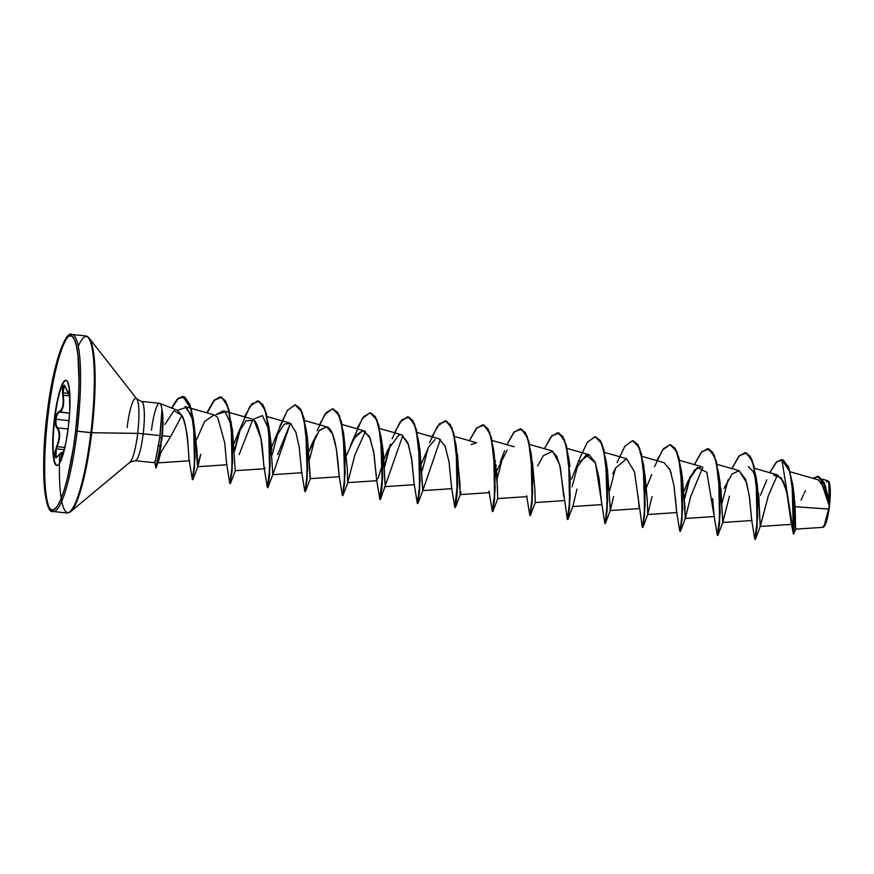 <?xml version="1.0" encoding="UTF-8"?>
<svg xmlns="http://www.w3.org/2000/svg" width="874" height="874" viewBox="0 0 874 874"><rect width="100%" height="100%" fill="white"/><g stroke="black" fill="none" stroke-linecap="round" stroke-linejoin="round"><path stroke-width="1.31" d="M56.449 457.626L55.237 456.785L55.138 453.453L57.083 446.647C60.382 438.136 60.525 431.876 57.509 427.867L68.085 428.992L57.509 427.867L56.034 424.513L55.947 419.258L57.247 414.407L59.388 412.124C63.136 410.103 64.414 404.476 63.212 395.234L69.898 395.944L63.212 395.234L62.895 392.83L68.216 393.387L62.895 392.83L62.906 388.34L63.726 385.674L65.015 385.816L63.726 385.674M56.078 457.681L56.209 448.865L64.37 449.739L56.209 448.865L58.929 441.141L59.716 435.547L59.159 430.849L57.509 427.867L57.061 428.205L57.509 427.867C56.067 426.25 55.554 423.387 55.947 419.258L69.013 420.645L55.947 419.258C56.526 415.194 57.673 412.812 59.388 412.124L69.603 413.205L59.028 411.698L56.777 414.221L55.499 419.181L54.363 418.93A42.881 7.396 96.1 0 1 65.889 380.234A42.881 7.396 96.1 0 1 68.358 426.829L69.767 410.277L69.461 389.76L67.691 381.993L66.424 380.409L64.96 380.452L63.354 382.124L59.989 390.055L55.477 410.714L52.953 435.481L53.259 455.999L54.002 460.598L56.297 465.35L57.76 465.296L59.356 463.624L61.038 460.38L65.889 442.779L68.358 426.829A42.881 7.396 96.1 0 1 56.832 465.525A42.881 7.396 96.1 0 1 54.363 418.93L54.756 418.974A42.881 7.396 96.1 0 1 66.085 380.266A42.881 7.396 -83.9 0 0 54.756 418.974L55.499 419.181L55.565 424.698L58.7 431.09L59.246 435.634L58.471 441.053L54.909 451.978L54.658 456.468L55.838 457.954L61.704 452.721L60.732 460.762M69.308 388.733L68.718 393.824L64.447 385.248L63.026 385.849L62.349 389.782L63.256 401.013L62.764 406.192L61.224 409.961L59.028 411.698C57.28 412.419 56.1 414.91 55.499 419.181C55.073 423.519 55.597 426.523 57.061 428.205C60.055 432.084 59.913 438.136 56.646 446.374C53.587 456.326 54.046 459.516 58.023 455.955L58.023 455.955C61.781 451.082 62.873 451.705 61.3 457.801L62.054 457.725L61.956 452.393L62.502 454.098L61.3 457.801M823.581 527.044L823.942 526.738A23.085 3.988 -83.9 0 0 829.415 506.188L823.898 526.727M141.555 401.428A29.803 5.146 96.1 0 1 143.194 433.799A29.803 5.146 96.1 0 1 135.175 460.696L153.212 462.608A29.803 5.146 -83.9 0 0 155.55 460.303L154.938 462.357L155.78 467.961L160.171 446.822L156.096 468.005L160.477 446.854A28.689 4.949 -83.9 0 0 161.832 437.83A28.689 4.949 -83.9 0 0 162.193 410.562L161.909 410.649A28.689 4.949 96.1 0 1 161.515 437.798L161.515 437.798A28.689 4.949 -83.9 0 0 161.909 410.649L159.789 437.306L161.515 437.798L159.789 437.306L160.029 435.591L143.194 433.799A8.532 0.623 6.8 0 0 137.688 433.395L91.715 432.728L75.677 430.958A87.717 15.131 96.1 0 1 50.998 509.75A87.717 15.131 96.1 0 1 47.043 414.8L47.043 414.8A87.717 15.131 96.1 0 1 71.712 336.009A87.717 15.131 96.1 0 1 75.677 430.958L77.141 431.21A89.006 15.35 96.1 0 1 53.216 511.509C44.498 515.147 40.259 467.175 47.021 414.779C52.342 366.108 65.408 329.596 72.018 334.502A89.006 15.35 96.1 0 1 77.141 431.21L90.885 432.663A89.006 15.35 96.1 0 1 66.719 512.94M48.092 414.811A89.006 15.35 -83.9 0 0 52.964 511.476A89.006 15.35 -83.9 0 0 77.141 431.21A89.006 15.35 -83.9 0 0 72.258 334.545A89.006 15.35 -83.9 0 0 48.092 414.811M66.959 512.972A89.006 15.35 -83.9 0 0 90.885 432.663L91.715 432.728A88.624 15.284 96.1 0 1 70.696 511.618L66.959 512.972L53.216 511.509M59.727 453.988A88.624 15.284 -83.9 0 0 69.833 512.23A88.624 15.284 -83.9 0 0 91.715 432.728L137.688 433.395A32.305 5.572 -83.9 0 0 136.639 398.773A32.305 5.572 -83.9 0 0 127.145 427.452M70.696 511.618L130.029 462.16A32.305 5.572 -83.9 0 0 137.688 433.395A8.532 0.623 -173.2 0 1 143.194 433.799L160.029 435.591L162.193 410.562A28.689 4.949 96.1 0 1 162.651 413.926A28.689 4.949 96.1 0 1 161.832 437.83A28.689 4.949 96.1 0 1 160.477 446.854L158.544 444.964L159.789 437.306L155.55 460.303L158.544 444.964L160.171 446.822A28.689 4.949 -83.9 0 0 161.515 437.798A28.689 4.949 96.1 0 1 160.171 446.822L156.981 465.733M160.936 446.374L159.385 454.895L170.638 436.508L162.444 435.82L160.477 446.854L162.444 435.82L170.638 436.508L181.912 415.532L177.52 410.321L159.745 403.384A29.803 5.146 96.1 0 1 162.061 410.66A29.803 5.146 -83.9 0 0 159.505 403.329L141.479 401.417A29.803 5.146 96.1 0 1 143.194 433.799A29.803 5.146 96.1 0 1 135.099 460.685M163.077 422.022L162.444 435.82L162.684 414.32M151.497 430.227A29.803 5.146 96.1 0 1 159.745 403.384M794.444 497.524L792.991 486.916L795.089 506.712L795.569 529.163L822.958 527.328L826.006 522.117L828.749 509.083L795.089 506.712L828.749 509.083L829.273 506.046L825.023 488.61L818.075 479.76L790.216 471.796M791.265 523.013L791.112 522.27M773.709 475.248L781.236 477.849L786.633 491.319L791.036 521.756L787.518 495.361L783.399 481.552L777.39 474.866L754.251 468.256M757.824 502.812L757.518 503.741L757.824 502.812M751.564 519.375L749.772 499.393L746.789 483.038L739.098 470.66L731.986 474.101L724.131 488.326M714.145 515.791L712.616 498.541M679.579 460.38L701.604 466.672L694.71 469.862L687.882 481.432L684.102 491.057L687.882 481.432L697.485 467.437L706.847 472.353L717.292 535.128L719.542 518.61L718.646 475.806L714.998 457.921L709.196 449.072L701.964 451.552L694.404 464.618L701.123 452.524L707.689 448.624L712.496 452.393L716.232 462.095L719.881 492.827L719.236 523.1L717.74 535.511L719.542 523.133L720.187 492.86L716.549 462.127L712.802 452.426L707.842 448.635L714.408 455.583L718.646 473.402L720.132 513.038L717.74 535.511M682.823 494.848L682.518 495.776L682.823 494.848M676.64 511.814L675.405 497.579M671.221 473.151L669.506 468.683M651.676 474.669L646.607 487.069L651.676 474.669M639.145 507.838L638.151 496.465M604.579 452.415L626.603 458.708L615.525 468.082L626.582 458.697L634.513 471.905L642.292 527.164L643.297 523.854L644.63 509.181L643.22 464.509L638.992 447.313L632.536 440.638L624.801 446.319L617.088 462.608L624.888 446.21L632.689 440.649L637.496 444.429L641.232 454.13L644.881 484.862L644.236 515.136L642.74 527.546L644.553 515.168L645.198 484.895L641.549 454.163L637.812 444.462L632.852 440.671L639.418 447.608L643.657 465.427L645.132 505.074L642.619 527.24M601.662 503.905L599.051 478.089L595.227 462.379L589.109 454.72L579.396 461.756M563.73 496.345L560.365 467.503L556.705 456.108L551.614 450.744L529.589 444.451M507.215 449.946L496.618 471.141M483.016 424.753L489.418 431.68L493.657 449.498L495.143 489.134L492.75 511.607L494.553 499.229L495.197 468.956L491.559 438.224L487.812 428.533L482.699 424.72L476.133 428.621L469.414 440.714L476.975 427.659L484.207 425.168L490.008 434.017L493.657 451.902L494.553 494.717L492.302 511.224L489.003 491.046M454.589 436.487L476.614 442.779L471.13 444.549M451.661 487.965L449.028 461.876M435.044 439.524L428.719 446.953L421.618 463.176M420.339 466.967L420.055 467.852M401.57 434.793L407.655 442.266L411.501 457.757L414.134 483.814L412.036 461.516L408.453 444.429L401.614 434.804L379.589 428.511M376.65 479.913L374.039 453.999L370.205 438.409L364.119 430.827L362.786 430.663L354.265 438.093L346.617 455.223M310.215 478.657L339.549 476.701C338.413 478.318 337.834 428.675 326.603 426.84L319.283 430.543L309.123 451.235M291.326 424.141L289.119 422.863L267.094 416.57M270.35 451.028L270.044 451.956L270.35 451.028M264.177 468.06L260.955 438.573L254.094 420.416C255.896 420.733 258.18 426.741 260.944 438.464C263.598 449.968 263.238 473.162 265.139 467.929M238.198 432.958L234.123 443.26M217.069 416.92L214.13 414.888L204.789 421.323L196.355 440.048M189.145 459.932L189.013 459.167M164.836 424.469L174.024 410.638L181.912 415.532C184.632 419.127 186.785 430.369 188.369 449.258L188.751 456.097L188.369 449.258C187.888 447.892 188.478 430.609 181.912 415.532L170.638 436.508L159.385 454.895L161.166 445.095M189.571 460.773L158.052 462.87L160.696 452.972L158.118 462.827L159.385 454.895M214.13 414.888L184.927 406.552L191.592 415.303M193.941 423.584L197.196 452.623M197.273 454.382L197.338 456.425M197.382 457.834L197.491 461.691M197.535 464.192L197.633 466.498M198.125 465.645L200.703 454.371L197.568 465.842L193.416 419.531L195.066 457.441L192.641 479.444M231.643 426.097L225.252 411.829L216.086 414.56L223.362 410.802L224.126 411.097M217.746 417.783L224.684 442.703L226.639 463.897L229.818 483.344L232.069 466.825L231.173 424.021L227.524 406.137L221.723 397.288L214.491 399.779L206.919 412.834L213.649 400.74L220.215 396.84L225.011 400.62L228.759 410.321L232.397 441.042L231.752 471.326L229.949 483.693L232.069 471.359L232.713 441.075L229.064 410.354L225.328 400.653L220.532 396.872L213.944 400.784L207.214 412.921L214.556 400.074L221.625 397.146L227.393 404.957L232.517 430.521L235.237 470.693L264.56 468.737M239.126 454.611L252.881 419.444L262.451 415.576L269.268 430.653M269.935 434.017L271.836 449.892M272.535 472.987L272.732 474.68L302.065 472.714M277.692 454.535L290.376 423.42M307.419 437.929L310.139 478.504M343.69 436.159L347.382 469.294L347.721 482.645L354.822 455.201L365.376 431.395M383.38 452.208L385.226 486.632L382.517 446.45L381.184 440.146L383.096 450.088M380.452 499.349L380.201 495.46L382.233 479.542L380.299 494.236L380.256 499.666L382.058 487.288L382.703 457.015L379.065 426.283L375.317 416.581L370.368 412.79L376.923 419.728L381.162 437.546L382.648 477.182L380.452 499.349L402.87 435.372M419.258 446.592L418.679 444.134L419.258 446.581M419.968 450.208L422.721 490.609L423.355 488.555M456.184 448.111L456.752 450.569L456.184 448.122M457.473 454.229L460.216 494.597L460.959 492.073M493.679 452.098L494.258 454.556M495.361 460.576L495.536 461.691M495.919 464.52L496.181 466.694M496.399 468.759L496.672 471.774M496.76 472.889L497.721 498.573L497.393 486.064L493.657 449.498M532.452 462.084L534.888 489.735L535.216 502.561L534.899 489.943L531.163 453.486L532.637 493.122L530.125 515.289M568.679 460.074L569.258 462.532L568.679 460.074M606.174 464.05L606.753 466.508L606.174 464.05M610.008 507.455L610.216 510.525L613.581 496.552M644.247 470.485L644.52 471.785M644.979 474.232L647.394 501.763L647.71 514.513L652.07 496.629M681.742 474.473L684.899 506.505L685.216 518.49L714.539 516.534M718.668 476.013L719.247 478.46L718.668 476.002M720.908 488.38L722.711 522.477L729.451 496.181L722.842 522.281L720.001 482.295L718.646 473.402M748.33 466.563L753.18 471.556L756.163 479.979M758.501 493.154L758.654 494.487M758.796 495.842L760.205 526.465L768.333 495.787L777.489 474.899L768.333 495.787L760.336 526.268L757.496 486.283L756.152 477.379L757.627 517.015L755.234 539.498L757.048 527.12L757.692 496.847L754.044 466.115L750.307 456.414L745.347 452.623L751.913 459.56L756.152 477.379M794.761 501.206L794.848 502.474M795.089 506.712L795.427 519.2M828.104 496.312L828.563 498.814M828.104 496.279L829.393 504.451L829.972 488.151L827.951 480.798L822.15 479.138M829.393 504.451L829.415 506.188A23.085 3.988 -83.9 0 0 828.749 481.53L829.393 504.451L828.071 496.148L824.007 482.273L817.846 476.341L825.274 485.343L829.273 505.959L825.231 486.086L817.693 476.319L812.951 478.297L818.818 476.592L823.679 482.208L829.273 506.046L821.276 481.935M805.5 490.642L804.08 493.417M803.435 494.771L801.076 500.201M766.804 479.881L760.446 495.329M795.679 528.989L793.723 534.036L794.357 519.025L792.62 484.032L788.457 466.607L781.869 459.538L793.723 534.058L793.679 498.584L789.899 471.752L781.706 459.527L775.861 462.63L769.754 472.681L776.768 461.701L783.312 460.03L788.588 467.666L792.084 482.415L793.395 534.003L791.254 522.947M795.733 528.814L795.919 528.18M155.55 460.303A29.803 5.146 96.1 0 1 153.453 462.597L154.938 462.357M129.713 462.379A32.305 5.572 -83.9 0 0 137.688 433.395A32.305 5.572 -83.9 0 0 136.748 398.894L141.479 401.417M136.748 398.894L89.126 338.074A88.624 15.284 96.1 0 1 91.715 432.728A88.624 15.284 -83.9 0 0 88.831 337.725A88.624 15.284 -83.9 0 0 78.223 346.333M86.002 335.998A89.006 15.35 96.1 0 1 90.885 432.663A89.006 15.35 -83.9 0 0 85.761 335.966L89.126 338.074M47.043 414.8L49.337 398.009L55.215 367.899L58.558 355.74L62.021 346.159L65.452 339.527L68.729 336.097L71.712 336.009L74.312 339.254L76.409 345.711L77.928 355.139L79.021 381.326L78.551 397.091L75.677 430.958L73.383 447.75L67.506 477.859L64.152 490.019L60.699 499.589L57.269 506.221L53.991 509.651L50.998 509.75L48.409 506.505L46.311 500.048L43.908 478.591L44.17 448.657L47.043 414.8M188.751 456.097L189.166 460.03M258.027 400.86L264.429 407.776L268.668 425.605L270.153 465.241L267.957 487.397L269.563 475.336L270.208 445.063L266.57 414.331L262.823 404.629L257.71 400.816L249.898 406.377L237.739 433.985L246.053 420.733L254.094 420.416M271.628 447.237L275.244 437.972L284.323 424.087L290.387 423.431L295.86 432.182L299.258 447.455L301.639 471.862L304.818 491.319L305.813 487.998L307.145 473.326L305.736 428.653L301.508 411.468L295.051 404.793L287.317 410.474L275.244 437.972M309.123 451.224L312.739 441.96L319.633 430.139L326.603 426.84L332.491 433.897L336.381 449.007L339.134 475.849L342.313 495.296L343.318 491.986L344.651 477.313L343.231 432.641L339.003 415.445L332.557 408.77L324.822 414.462L317.098 430.74M382.342 477.051L379.808 499.283L380.813 495.973L382.146 481.29L380.725 436.618L376.497 419.433L370.052 412.757L362.317 418.438L350.234 445.937L356.373 435.034L362.786 430.663L369.276 436.312L373.624 451.465L376.628 479.826L378.355 477.816L382.539 463.919M384.123 459.189L387.739 449.924L398.937 434.891L400.412 434.64M438.956 438.748L445.095 446.101L448.985 461.592L451.629 487.79L454.808 507.248L457.058 490.729L456.162 447.914L452.514 430.03L446.712 421.181L439.48 423.672L431.909 436.738M537.729 465.853L543.3 455.693L552.707 451.213L559.655 464.465L567.302 519.2L569.553 502.681L568.657 459.866L565.008 441.982L559.207 433.133L551.975 435.623L544.404 448.679L551.133 436.585L557.699 432.685L562.495 436.465L566.243 446.166L569.881 476.887L569.236 507.171L567.739 519.582L569.553 507.204L570.198 476.92L566.549 446.199L562.812 436.497L557.852 432.706L564.418 439.644L568.657 457.463L570.143 497.098L567.739 519.582M571.607 479.105L575.223 469.83L586.115 454.917L595.456 462.969L604.797 523.176L605.802 519.866L607.135 505.194L605.715 460.522L601.487 443.326L595.041 436.661L587.306 442.342L579.582 458.632L587.383 442.222L595.194 436.672L600.001 440.452L603.737 450.143L607.386 480.875L606.742 511.148L605.245 523.559L607.048 511.192L607.692 480.908L604.054 450.176L600.307 440.485L595.347 436.694L601.913 443.631L606.152 461.45L607.638 501.086L605.114 523.253M612.729 473.817L615.525 468.082M663.989 462.663L670.107 470.059L673.974 485.551L676.618 511.694L679.797 531.141L680.802 527.83L682.135 513.158L680.715 468.486L676.487 451.301L670.041 444.626L662.306 450.307L654.582 466.596M739 470.627L745.62 479.356L749.324 495.908L751.618 519.659L754.786 539.116L757.048 522.597L756.141 479.782L752.492 461.898L746.702 453.049L739.459 455.54L731.899 468.595L738.617 456.501L745.194 452.601L749.99 456.381L753.727 466.082L757.376 496.814L756.731 527.088L755.234 539.498M757.703 514.72L757.321 516.884L757.703 514.72M720.209 510.744L719.826 512.896M689.804 477.412L684.561 497.535M607.714 498.792L607.332 500.955M570.219 494.804L569.826 496.967M526.629 495.755L529.808 515.212L532.058 498.693L531.152 455.889L527.503 437.994L521.712 429.156L514.469 431.636L506.909 444.702L513.628 432.608L520.205 428.708L525.001 432.477L528.737 442.178L532.386 472.91L531.742 503.184L529.939 515.562L532.058 503.216L532.703 472.943L529.054 442.211L525.318 432.51L520.358 428.719L526.924 435.667L531.163 453.486M495.219 486.84L494.837 489.003M457.331 485.015L454.808 507.248M420.23 478.876L419.837 481.039M414.134 483.814L417.313 503.26L419.564 486.752L418.657 443.937L415.008 426.053L409.218 417.204L401.974 419.695L394.414 432.75M389.815 445.543L384.571 465.667M345.23 470.911L344.837 473.074M307.735 466.924L307.342 469.087M270.23 462.947L269.848 465.099M264.134 467.874L267.313 487.331L269.563 470.813L268.668 428.009L265.019 410.114L259.217 401.264L251.985 403.755L244.425 416.822M239.826 429.604L234.582 449.728M232.735 458.959L232.342 461.122M189.145 459.899L192.324 479.367L194.465 463.657L193.602 423.3L190.259 406.344L185.004 397.288L178.46 398.031L171.533 407.983L177.225 399.178L182.786 396.403L190.98 408.792L194.694 437.765L194.225 467.372L192.455 479.717L194.531 467.404L195 437.798L191.297 408.824L183.103 396.435L177.52 399.232L171.807 408.092L178.394 398.38L184.698 396.938L189.898 404.443L193.416 419.531M757.638 516.916L757.212 519.375L757.638 516.916M728.086 479.913L722.121 502.703L728.086 479.913M720.132 512.94L719.717 515.387L720.132 512.94M690.591 475.926L684.626 498.726L690.591 475.926M680.114 531.217L682.048 519.156L682.692 488.883L679.043 458.151L675.307 448.449L670.347 444.658L676.913 451.596L681.152 469.414L682.638 509.05L680.114 531.217M615.591 467.961L609.626 490.751L615.591 467.961M607.638 500.988L607.222 503.435L607.638 500.988M578.096 463.974L572.131 486.774L578.096 463.974M503.096 456.01L497.131 478.81L503.096 456.01M495.143 489.036L494.728 491.483L495.143 489.036M457.648 485.048L455.245 507.63L457.058 495.252L457.703 464.979L454.054 434.247L450.318 424.546L445.358 420.755L451.924 427.692L456.162 445.511L457.648 485.146L455.452 507.313L455.245 502.79L457.648 485.048M428.107 448.045L422.142 470.835L428.107 448.045M420.154 481.071L419.728 483.519L420.154 481.071M417.63 503.337L419.564 491.264L420.208 460.991L416.559 430.259L412.823 420.569L407.863 416.778L414.429 423.715L418.668 441.534L420.143 481.17L417.63 503.337M390.602 444.058L384.636 466.858L390.602 444.058M345.154 473.107L344.738 475.554L345.154 473.107M342.63 495.372L344.564 483.3L345.208 453.027L341.559 422.295L337.823 412.594L332.863 408.803L339.429 415.751L343.668 433.57L345.154 473.205L342.63 495.372M315.612 436.093L309.647 458.894L315.612 436.093M307.659 469.119L307.233 471.578L307.659 469.119M305.135 491.385L307.069 479.323L307.714 449.05L304.065 418.318L300.328 408.617L295.368 404.826L301.934 411.763L306.173 429.582L307.648 469.218L305.135 491.385M278.107 432.106L272.142 454.906L278.107 432.106M270.153 465.132L269.738 467.59L270.153 465.132M240.612 428.129L234.647 450.918L240.612 428.129M232.659 461.155L232.244 463.602L232.659 461.155M257.71 400.816L262.517 404.596L266.253 414.298L269.902 445.03L269.258 475.303L267.761 487.714M279.593 426.785L287.404 410.365L295.215 404.804L300.011 408.584L303.759 418.285L307.397 449.017L306.752 479.291L305.255 491.701M319.414 424.786L326.144 412.692L332.71 408.792L337.506 412.561L341.253 422.262L344.891 452.994L344.247 483.267L342.75 495.678M356.92 428.763L363.639 416.669L370.205 412.768L375.012 416.548L378.748 426.25L382.397 456.982L381.752 487.255L380.256 499.666M392.087 438.737L399.899 422.306L407.699 416.756L412.506 420.525L416.243 430.227L419.891 460.959L419.247 491.232L417.75 503.642M429.582 442.725L437.393 426.293L445.205 420.733L450.001 424.513L453.748 434.214L457.386 464.946L456.741 495.219L455.245 507.63M482.699 424.72L487.506 428.5L491.243 438.191L494.892 468.923L494.247 499.196L492.75 511.607M656.898 460.631L663.628 448.537L670.194 444.637L674.99 448.417L678.737 458.118L682.375 488.85L681.731 519.123L680.234 531.523M702.86 467.24L690.7 496.465L685.347 518.293L682.496 478.318L681.152 469.414M647.721 514.513L647.394 501.993L643.657 465.427M605.442 523.253L610.347 510.329L607.506 470.354L606.152 461.45M576.96 489.123L572.852 506.341L567.947 519.265M460.926 492.215L460.358 494.4L460.019 492.324L459.932 483.256L456.162 445.511M440.376 439.36L422.852 490.412L420.012 450.438L418.668 441.534M377.055 480.689L347.721 482.645L347.404 470.125L343.668 433.57M305.463 491.385L310.357 478.46L307.517 438.486L306.184 432.182M290.387 423.431L272.863 474.473L270.022 434.498L268.668 425.605M193.285 420.831L186.533 407.339L177.4 410.267M231.173 421.618L232.659 461.253L230.135 483.42M826.301 482.022L826.957 481.181M823.712 526.902L825.482 524.258L827.274 518.533L829.885 501.687L830.016 486.228L828.377 481.203M57.029 465.525A42.881 7.396 96.1 0 1 54.756 418.974A42.881 7.396 -83.9 0 0 57.029 465.525M61.191 460.456L61.256 459.866M57.083 446.647L64.894 447.477L57.083 446.647M61.617 410.321L59.028 411.698C62.72 409.764 63.955 404.323 62.731 395.365L63.715 401.068L63.201 406.421L61.617 410.321M69.723 393.486L69.09 394.185L69.756 393.234L69.254 394.24L69.822 394.294M58.132 455.791L56.056 457.681M69.254 394.24C69.002 395.19 67.943 393.278 66.074 388.493L64.337 385.379L62.731 395.365C62.087 385.095 63.201 382.779 66.074 388.427L66.074 388.427C68.467 394.939 69.559 395.551 69.352 390.285L69.319 388.602M791.986 524.334L760.205 526.465M752.044 520.522L722.711 522.477M739.098 470.66L717.073 464.367M677.044 512.546L647.71 514.513M664.109 462.696L642.084 456.392M639.549 508.57L610.216 510.525M602.044 504.582L572.71 506.549M589.109 454.72L567.084 448.428M564.549 500.605L535.216 502.561M527.055 496.618L497.721 498.573M514.109 446.756L492.084 440.463M489.549 492.63L460.216 494.597M452.055 488.653L422.721 490.609M439.119 438.792L417.095 432.499M414.56 484.666L385.226 486.632M364.119 430.827L342.095 424.535M326.625 426.84L304.6 420.547M251.625 418.875L223.362 410.802M227.065 464.75L197.732 466.716M792.62 484.032L793.395 489.254M135.175 460.696L130.029 462.16M72.018 334.502L85.761 335.966M376.628 479.826L379.808 499.283M500.234 461.876L504.593 450.656M575.223 469.83L579.582 458.632M760.336 526.268L755.442 539.182M722.842 522.281L717.936 535.194M685.347 518.293L680.442 531.217M647.842 514.316L642.947 527.23M570.001 466.366L568.657 457.463M535.347 502.364L530.452 515.278M497.852 498.388L492.947 511.301M460.358 494.4L455.452 507.313M422.852 490.412L417.958 503.337M382.517 446.45L381.162 437.546M347.852 482.448L342.958 495.361M307.517 438.486L306.173 429.582M272.863 474.473L267.957 487.397M235.368 470.496L230.463 483.42M197.863 466.519L192.968 479.433M162.651 413.926L162.728 414.768M58.055 455.857L61.956 452.393L63.638 452.568"/></g></svg>
